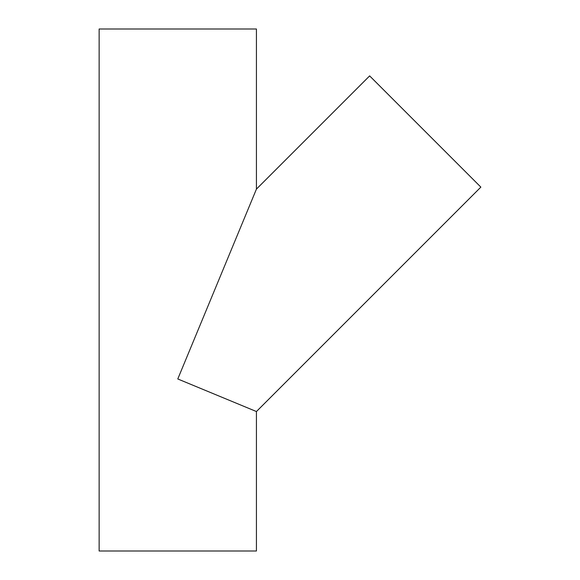 <?xml version="1.0" encoding="UTF-8"?>
<svg xmlns="http://www.w3.org/2000/svg" width="580" height="580" viewBox="0 0 580 580"><rect width="100%" height="100%" fill="white"/><g stroke="black" fill="none" stroke-linecap="round" stroke-linejoin="round"><path stroke-width="0.87" d="M256.433 411.539L177.784 378.965L256.433 189.102L369.641 75.893L480.856 187.115L256.433 411.539L256.433 551L99.144 551L99.144 29L256.433 29L256.433 189.102"/></g></svg>
